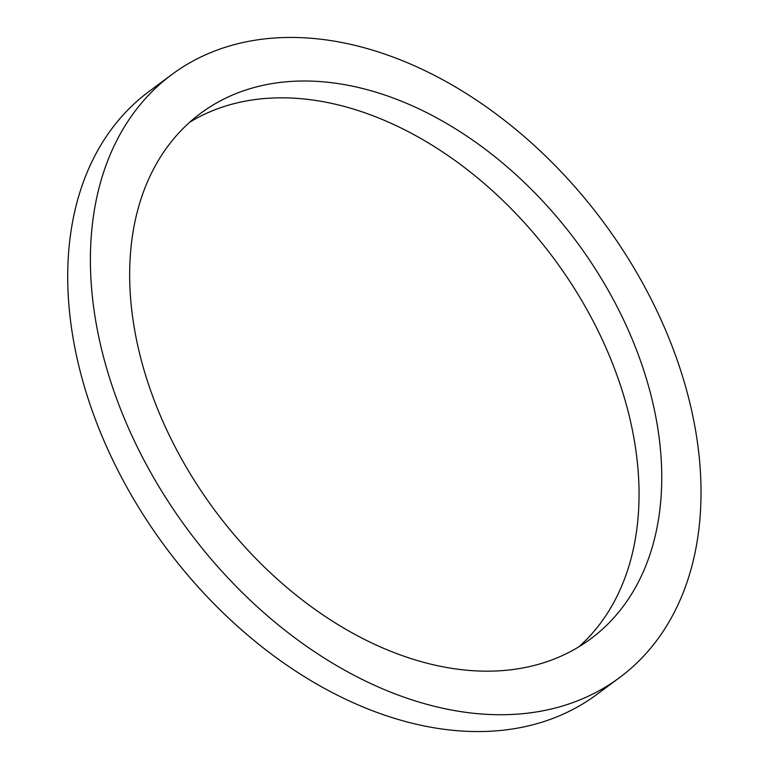<?xml version="1.0" encoding="UTF-8"?>
<svg xmlns="http://www.w3.org/2000/svg" width="769" height="769" viewBox="0 0 769 769"><rect width="100%" height="100%" fill="white"/><g stroke="black" fill="none" stroke-linecap="round" stroke-linejoin="round"><path stroke-width="1.15" d="M578.913 646.796A327.238 225.298 53.4 0 0 553.968 258.682A327.238 225.298 53.4 0 0 189.799 122.165M619.42 677.7L596.725 694.532A375.541 258.557 -126.6 0 1 504.464 730.06A375.541 258.557 -126.6 0 1 127.068 487.613A375.541 258.557 -126.6 0 1 149.292 91.261L171.987 74.43A375.541 258.557 -126.6 0 1 603.377 222.039A375.541 258.557 -126.6 0 1 619.42 677.7A375.541 258.557 -126.6 0 1 527.159 713.228A375.541 258.557 -126.6 0 1 149.753 470.782A375.541 258.557 -126.6 0 1 171.987 74.43M510.251 669.857A327.238 225.298 -126.6 0 1 181.388 458.603A327.238 225.298 -126.6 0 1 200.757 113.235A327.238 225.298 -126.6 0 1 576.663 241.851A327.238 225.298 -126.6 0 1 590.64 638.895A327.238 225.298 -126.6 0 1 510.251 669.857"/></g></svg>

